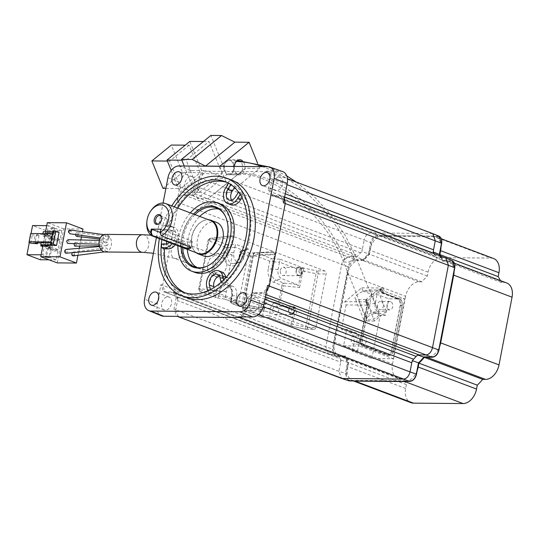 <?xml version="1.0" encoding="UTF-8"?>
<svg xmlns="http://www.w3.org/2000/svg" width="539" height="539" viewBox="0 0 539 539"><rect width="100%" height="100%" fill="white"/><g stroke="black" fill="none" stroke-linecap="round" stroke-linejoin="round"><path stroke-width="0.4" stroke-dasharray="2.69 2.02" d="M37.602 242.86L39.024 235.482L36.618 234.573L35.028 242.84M52.977 231.069L53.496 231.265A2.015 0.357 10.9 0 1 54.048 231.635A2.015 0.357 10.9 0 1 53.442 231.77L52.977 234.202L36.618 234.573M39.024 235.482L32.313 234.923L30.602 234.276L30.676 233.515M52.472 233.69L53.024 233.697L51.434 241.957A2.015 0.357 10.9 0 1 51.987 242.328A2.015 0.357 10.9 0 1 51.387 242.462L50.787 242.456M52.977 234.202A2.015 0.357 -169.1 0 0 53.577 234.061A2.015 0.357 -169.1 0 0 53.024 233.697L53.496 231.265M41.247 242.382L45.02 243.803L44.555 246.235M41.153 242.887L45.465 242.921L47.87 243.83L45.02 243.803M45.572 231.709L42.898 245.609M47.082 233.111L49.925 233.138L49.46 235.57L46.617 235.543L47.082 233.111L43.309 231.689M47.87 243.83L47.573 245.373M77.939 255.277L79.28 248.297M79.705 246.101L80.884 239.97M81.47 236.944L82.48 231.703M75.527 234.546L75.878 233.246L76.929 232.619L77.825 233.104L77.852 235.765L76.801 236.399M77.852 235.765A1.886 1.334 90.5 0 0 77.757 233.104A1.886 1.334 90.5 0 0 76.882 232.619A1.886 1.334 90.5 0 0 75.878 233.246M74.732 246.107L76.376 244.773L75.433 242.462L73.796 243.796M75.076 242.388L75.433 242.462M68.002 239.68L69.167 242.051L67.53 243.385M73.129 255.877A1.886 1.334 90.5 0 0 74.416 253.599L72.994 252.104L105.961 247.92C107.827 248.647 108.009 249.88 106.506 251.625L104.357 251.915M72.125 252.71L72.839 252.137M66.108 253.229A1.886 1.334 90.5 0 0 67.085 252.609L67.004 249.934L66.034 249.456M69.902 229.971A1.886 1.334 90.5 0 1 71.161 231.467L69.834 233.758M57.235 262.891L63.784 228.873L82.993 229.028M63.784 228.873L47.317 222.647M54.567 227.997L48.395 225.666L46.704 234.411L52.883 236.742L54.567 227.997L50.922 227.963L49.238 236.715L43.059 234.384L42.783 235.839L48.955 238.171L47.27 246.923L41.038 244.908M52.606 238.204L46.428 235.866L44.744 244.618L50.922 246.95L52.606 238.204L48.955 238.171M50.639 248.412L44.461 246.074L42.776 254.826L48.955 257.157L50.639 248.412L46.994 248.378L45.31 257.13L46.341 257.514L48.025 248.769L54.196 251.1L54.479 249.645L48.301 247.307L49.986 238.561L56.164 240.893L56.447 239.437L50.268 237.106L51.953 228.354L50.922 227.963M61.776 230.719L55.598 228.388L53.913 237.133L60.092 239.464L61.776 230.719L45.95 230.591L32.562 225.538M59.809 240.926L53.63 238.588L51.946 247.34L58.124 249.672L59.809 240.926L56.164 240.893M57.841 251.127L51.67 248.796L49.986 257.548L56.157 259.879L57.841 251.127L54.196 251.1M52.883 236.742L49.238 236.715M40.816 246.047L46.994 248.378M46.738 225.652L48.395 225.666M51.953 228.354L55.598 228.388M45.95 230.591L40.331 259.751M29.274 242.638L31.026 233.515M43.059 234.384L46.704 234.411M41.126 254.812L42.776 254.826M44.461 246.074L42.81 246.06M41.099 244.591L44.744 244.618M46.428 235.866L42.783 235.839M50.922 246.95L47.27 246.923M48.955 257.157L45.31 257.13M49.103 259.818L56.157 259.879M49.986 257.548L46.341 257.514M51.67 248.796L48.025 248.769M60.092 239.464L56.447 239.437M58.124 249.672L54.479 249.645M51.946 247.34L48.301 247.307M53.63 238.588L49.986 238.561M53.913 237.133L50.268 237.106M109.37 236.789L108.346 240.077L107.564 239.606L108.588 236.318L109.37 236.789M105.199 252.003A8.799 6.225 90.5 0 0 111.277 245.467A8.799 6.225 90.5 0 0 105.341 234.398M108.157 244.288L106.877 245.69L105.577 243.318L106.857 241.917L108.157 244.288M101.756 241.876L103.016 244.248L104.33 242.846L103.077 240.475L101.756 241.876M106.506 251.625C104.647 250.898 104.465 249.665 105.961 247.92M101.17 249.611L102.006 246.316L102.976 246.788L102.14 250.089L101.17 249.611M104.573 238.481C102.713 237.753 102.531 236.513 104.027 234.775C105.893 235.503 106.075 236.736 104.573 238.481L100.281 237.975M226.67 266.374A8.799 6.023 -69.3 0 0 223.557 258.087A8.799 6.023 -69.3 0 0 214.226 266.273A8.799 6.023 -69.3 0 0 217.338 274.553A8.799 6.023 -69.3 0 0 226.67 266.374M227.835 277.801L218.066 277.248L213.08 275.368L222.688 275.853L227.835 277.801L232.228 255.001L222.27 255.392A11.319 7.741 110.7 0 0 212.71 265.1A11.319 7.741 110.7 0 0 216.449 276.911L211.497 275.038L207.542 269.648L207.623 264.265L209.752 258.882L217.291 253.512L227.081 253.054L232.228 255.001M218.066 277.248A11.319 7.741 110.7 0 1 216.449 276.911M493.609 258.531A15.092 10.329 -69.3 0 0 491.083 258.066L441.522 257.669A15.092 10.329 -69.3 0 0 428.047 272.161L427.299 276.042A75.298 51.522 -69.3 0 0 421.902 281.85L419.059 281.823A15.092 10.329 -69.3 0 0 405.584 296.315L347.251 274.29L334.207 342.016L392.54 364.041A15.092 10.329 -69.3 0 0 397.883 378.25A15.092 10.329 -69.3 0 0 400.403 378.708L342.07 356.683A15.092 10.329 110.7 0 1 339.543 356.218A15.092 10.329 110.7 0 1 338.876 355.929L335.063 356.245L332.293 349.117L162.63 285.259L178.537 202.644C179.709 198.251 181.953 195.839 185.275 195.414L348.443 257.002C345.115 257.406 342.871 259.825 341.706 264.251L325.792 346.873L328.46 353.975L329.727 354.204L165.311 292.327L162.63 285.259L160.945 284.612L157.199 304.057A12.532 8.577 -69.3 0 0 161.505 315.8M315.82 327.463A2.513 1.779 -89.5 0 1 314.082 329.329A2.513 1.779 -89.5 0 1 313.637 329.248L265.592 311.111A2.513 1.779 -89.5 0 1 264.346 308.032L274.641 254.563A2.513 1.779 -89.5 0 1 276.379 252.703A2.513 1.779 -89.5 0 1 276.824 252.784L324.869 270.928A2.513 1.779 -89.5 0 1 326.115 274.007L315.82 327.463L307.789 327.402L318.084 273.94A2.513 1.779 90.5 0 0 316.838 270.861L324.869 270.928M265.592 311.111L244.524 310.936A2.513 1.779 90.5 0 1 243.271 307.857L253.566 254.395A2.513 0.451 -169.1 0 0 252.818 254.57A2.513 0.451 -169.1 0 0 253.505 255.035A2.513 1.718 110.7 0 1 255.756 252.616A2.513 1.779 90.5 0 0 255.304 252.528A2.513 1.779 90.5 0 0 253.566 254.395L274.641 254.563L273.401 251.491L231.608 235.853M230.032 237.733L208.795 240.219L199.477 288.621A2.513 1.839 97.2 0 0 200.602 291.687A2.513 1.718 110.7 0 1 200.333 291.619A2.513 1.718 110.7 0 1 199.443 289.254L208.768 240.852L224.979 246.97A2.513 1.718 -69.3 0 1 227.067 244.565L210.857 238.44A2.513 1.765 83.3 0 0 210.25 238.366A2.513 1.765 83.3 0 0 208.795 240.219A2.513 0.451 -169.1 0 0 208.074 240.387A2.513 0.451 -169.1 0 0 208.768 240.852A2.513 1.718 110.7 0 1 210.857 238.44L232.215 235.941L230.032 237.733L227.081 253.054M222.688 275.853L219.737 291.181L220.983 294.26L262.439 309.885L239.889 306.496A2.513 1.657 98.5 0 0 241.816 304.65L251.134 256.247L249.894 253.182A2.513 1.718 -69.3 0 0 247.805 255.587A2.513 0.451 -169.1 0 0 251.134 256.247L274.641 254.563M216.57 290.615L215.654 295.372A2.513 1.718 -69.3 0 0 216.543 297.744A2.513 1.718 -69.3 0 0 216.813 297.811A2.513 1.482 99.5 0 0 217.022 297.872A2.513 1.482 99.5 0 0 218.814 296.026L219.73 291.262A2.513 0.451 10.9 0 1 216.57 290.615A11.427 8.078 -89.5 0 1 226.495 282.517A11.427 8.078 -89.5 0 1 232.168 296.504L231.251 301.261A2.513 0.451 10.9 0 1 230.557 300.802A2.513 0.451 10.9 0 1 231.029 300.634A2.513 2.082 94.5 0 0 232.41 303.7A2.513 1.718 110.7 0 1 232.141 303.632A2.513 1.718 110.7 0 1 231.251 301.261L238.481 303.996A2.513 1.718 -69.3 0 0 239.37 306.361A2.513 1.718 -69.3 0 0 239.639 306.428L262.17 309.817L264.346 308.032L243.271 307.857A2.513 0.451 -169.1 0 0 242.523 308.032A2.513 0.451 -169.1 0 0 243.21 308.49L259.434 314.621A2.513 1.718 -69.3 0 0 260.324 316.986A2.513 1.718 -69.3 0 0 260.748 317.06A2.513 1.455 93.5 0 0 261.058 317.141A2.513 1.455 93.5 0 0 262.594 315.268A2.513 0.451 10.9 0 1 259.434 314.621L260.836 307.331A2.513 0.451 -169.1 0 0 263.995 307.978L262.594 315.268L269.197 315.679L269.069 317.579L260.748 317.06L244.524 310.936A2.513 1.718 110.7 0 1 244.1 310.862A2.513 1.718 110.7 0 1 243.21 308.49L253.505 255.035L269.729 261.159A2.513 0.451 -169.1 0 0 272.889 261.806A2.513 1.455 93.5 0 0 271.973 258.74L280.3 259.259L279.492 262.217L272.889 261.806L271.488 269.096A2.513 0.451 10.9 0 1 268.328 268.449L269.729 261.159A2.513 1.718 110.7 0 1 271.973 258.74L255.756 252.616L276.824 252.784M177.082 296.989A75.406 51.596 -69.3 0 0 177.937 298.411L177.499 300.573A5.033 3.443 -69.3 0 0 177.055 297.016A75.447 51.629 -69.3 0 1 175.546 294.2A5.033 3.443 -69.3 0 0 174.09 292.805A5.033 3.443 -69.3 0 0 173.241 292.65L174.831 292.616L173.093 292.01L163.667 291.747L160.945 284.612M156.438 237.51L163.074 203.082M178.86 165.972L191.79 170.513A12.532 8.577 -69.3 0 0 180.599 182.553L176.933 202.031M432.628 233.569L370.906 232.848C367.578 233.252 365.334 235.671 364.169 240.091L201.013 178.483L198.857 189.775A75.406 51.596 -69.3 0 0 197.456 191.183A75.406 51.596 110.7 0 0 194.862 193.973A75.406 51.596 -69.3 0 0 193.535 195.502L191.81 194.808L183.59 194.747C180.269 195.145 178.018 197.564 176.853 201.997L348.147 266.805C349.319 262.392 351.569 259.973 354.884 259.562L348.443 257.002L356.69 257.069A75.447 51.629 110.7 0 1 358.011 255.56A75.447 51.629 110.7 0 1 360.618 252.757A75.447 51.629 110.7 0 1 361.992 251.369L362.403 249.234A5.033 3.443 110.7 0 1 360.618 252.757L197.436 191.156A5.033 3.443 -69.3 0 0 199.241 187.619M336.228 356.447L344.549 356.535L337.973 354.271L329.727 354.204L336.228 356.447L344.414 356.515L345.297 355.983A74.53 51.003 -69.3 0 0 348.659 362.242L347.554 362.376L341.066 360.045A75.447 51.629 110.7 0 1 340.224 358.637A75.447 51.629 110.7 0 1 338.708 355.801A75.447 51.629 110.7 0 1 337.973 354.271M174.09 292.805L337.252 354.413A5.033 3.443 110.7 0 0 336.417 354.258L173.241 292.637L166.564 292.576L164.873 291.949M174.831 292.616A75.406 51.596 -69.3 0 0 175.573 294.166L338.708 355.801A5.033 3.443 110.7 0 0 337.252 354.413M177.937 298.411L176.186 297.784A75.447 51.629 110.7 0 1 173.093 292.01M176.186 297.784L174.023 309.015L176.637 316.097L177.958 316.346M167.912 296.834A6.919 4.73 110.7 0 1 169.064 297.05A6.919 4.73 110.7 0 1 171.314 304.38A6.919 4.73 110.7 0 1 165.338 310.201A6.919 4.73 110.7 0 1 164.179 309.986A6.919 4.73 110.7 0 1 161.929 302.655A6.919 4.73 110.7 0 1 167.912 296.834M264.238 302.824L250.419 297.609A5.033 3.443 -69.3 0 0 248.62 301.146L246.849 310.282L242.462 316.871M258.363 314.628L245.157 309.588C244.019 314.075 241.775 316.494 238.413 316.838M248.614 301.146L249.005 298.99A75.406 51.596 -69.3 0 0 250.406 297.575A75.406 51.596 110.7 0 0 253 294.793A75.406 51.596 -69.3 0 0 254.327 293.263L252.623 292.657L260.836 292.724C264.157 292.32 266.407 289.908 267.58 285.468M252.623 292.657A75.447 51.629 110.7 0 1 247.32 298.357L245.157 309.588M255.931 297.548A6.919 4.73 110.7 0 1 257.09 297.764A6.919 4.73 110.7 0 1 259.34 305.094A6.919 4.73 110.7 0 1 253.357 310.915A6.919 4.73 110.7 0 1 252.198 310.7A6.919 4.73 110.7 0 1 249.948 303.369A6.919 4.73 110.7 0 1 255.931 297.548M231.554 180.053A62.874 43.026 -69.3 0 0 164.887 238.514A62.874 43.026 -69.3 0 0 187.134 297.696M191.79 170.513L206.019 170.627C202.657 170.971 200.414 173.39 199.275 177.883L197.112 189.108A75.447 51.629 110.7 0 0 191.81 194.808M191.076 176.556A6.919 4.73 110.7 0 1 192.228 176.765A6.919 4.73 110.7 0 1 194.478 184.102A6.919 4.73 110.7 0 1 188.502 189.917A6.919 4.73 110.7 0 1 187.343 189.708A6.919 4.73 110.7 0 1 185.093 182.377A6.919 4.73 110.7 0 1 191.076 176.556M282.665 171.57A12.532 8.577 -69.3 0 0 280.704 171.234L266.475 171.119L268.193 171.725L207.744 171.234L206.019 170.627M284.619 196.998L270.78 191.776A75.406 51.596 -69.3 0 0 269.924 190.348L268.247 189.688L270.41 178.456L267.674 171.328L267.041 171.321M199.275 177.883L201.013 178.483C202.199 174.07 204.443 171.651 207.751 171.234L370.906 232.848L377.347 235.408L377.711 236.325L379.719 236.345A15.092 10.329 110.7 0 1 383.189 235.637L441.522 257.669M198.857 189.775L197.112 189.108M438.935 236.17L377.347 235.408C374.032 235.819 371.782 238.231 370.61 242.651L364.169 240.091L362.403 249.234L199.248 187.612M377.711 236.325C374.713 236.702 372.692 238.878 371.647 242.846L370.61 242.651L368.454 253.842A75.285 51.515 -69.3 0 0 363.07 259.63L363.677 260.553A74.53 51.003 -69.3 0 1 369.431 254.361L361.992 251.369M347.251 274.29A15.092 10.329 110.7 0 1 348.659 269.743L349.184 267C350.229 263.032 352.25 260.856 355.248 260.478L354.884 259.562L363.07 259.63L356.69 257.069M193.535 195.502L185.275 195.414L183.59 194.747M363.677 260.553L357.256 260.499A15.092 10.329 110.7 0 1 360.726 259.798L363.562 259.818A75.298 51.522 110.7 0 1 368.966 254.017L369.714 250.136A15.092 10.329 110.7 0 1 371.122 245.589A15.092 10.329 110.7 0 1 379.719 236.345L435.936 236.796A15.092 10.329 110.7 0 1 440.956 246.155A15.092 10.329 110.7 0 1 440.976 247.179M369.431 254.361L371.647 242.846M427.299 276.042L368.966 254.017M421.902 281.85L363.562 259.818M345.297 355.983L338.876 355.929A15.092 10.329 110.7 0 1 333.863 346.57L348.659 269.743A15.092 10.329 110.7 0 1 357.256 260.499L355.248 260.478M336.875 355.908C334.039 355.504 332.859 353.308 333.338 349.312L333.863 346.57A15.092 10.329 110.7 0 1 334.207 342.016M342.07 356.683L344.906 356.703A75.298 51.522 110.7 0 0 348.059 362.579L347.311 366.459A15.092 10.329 110.7 0 0 346.968 371.014L348.659 362.242M177.055 297.016L340.224 358.637A5.033 3.443 110.7 0 1 340.655 362.174L338.896 371.317L341.564 378.418M341.066 360.045L340.655 362.174L177.499 300.573L175.748 309.703L174.023 309.015M348.167 380.689L345.398 373.561L347.554 362.376A75.285 51.515 110.7 0 1 344.414 356.515M178.375 316.784L175.748 309.703L338.896 371.317L346.436 373.756L346.968 371.014A15.092 10.329 110.7 0 0 351.98 380.372L408.205 380.83A15.092 10.329 110.7 0 1 406.366 381.376M412.503 360.732L411.789 362.754M249.005 298.99L247.32 298.357M413.581 359.23A75.447 51.629 110.7 0 1 412.2 360.618M418.048 355.107L417.503 354.918A75.447 51.629 110.7 0 1 416.189 356.427M417.503 354.918L419.066 354.931M266.394 291.606L262.587 293.351L255.904 293.304A5.033 3.443 -69.3 0 0 253.013 294.82M254.327 293.263L255.904 293.304L265.383 296.888M268.247 189.688A75.447 51.629 110.7 0 1 271.339 195.455L280.873 195.765L284.424 197.988M283.487 202.859L280.873 195.765M279.094 177.264A6.919 4.73 110.7 0 1 280.253 177.479A6.919 4.73 110.7 0 1 282.503 184.81A6.919 4.73 110.7 0 1 276.52 190.631A6.919 4.73 110.7 0 1 275.362 190.422A6.919 4.73 110.7 0 1 273.111 183.085A6.919 4.73 110.7 0 1 279.094 177.264M439.359 254.415L441.481 243.412C441.96 239.417 440.781 237.221 437.944 236.81L437.58 235.893L431.362 233.333L269.372 171.934L272.114 179.063L286.991 184.675M383.189 235.637L432.75 236.042A15.092 10.329 110.7 0 1 435.269 236.506A15.092 10.329 110.7 0 1 435.936 236.796L437.944 236.81M506.714 282.975A15.092 10.329 -69.3 0 0 504.187 282.51L501.351 282.49A75.298 51.522 -69.3 0 0 500.441 280.61M400.403 378.708L403.246 378.735A75.298 51.522 -69.3 0 0 406.393 384.61L405.645 388.491A15.092 10.329 -69.3 0 0 410.987 402.694M392.54 364.041L405.584 296.315M378.917 289.955L377.698 290.016L365.813 299.718L374.457 321.042L386.348 311.34L378.701 311.279L370.024 289.888L378.917 289.955L380.231 288.884L381.625 292.333A1.26 0.889 90.5 0 0 382.164 292.913L383.943 292.933A1.26 0.889 -89.5 0 1 383.404 292.347L382.01 288.897L383.088 288.015L384.415 291.282L404.708 298.95L388.707 298.815L377.037 294.409L371.701 294.368L363.07 291.107L384.415 291.282M383.943 292.933L399.406 298.768A5.531 3.914 90.5 0 1 402.148 305.539L393.355 351.226A5.531 3.914 90.5 0 1 389.535 355.336A5.531 3.914 90.5 0 1 388.552 355.147L364.869 346.206A5.531 3.914 90.5 0 1 362.127 339.435L368.683 305.384A1.26 0.889 -89.5 0 0 368.602 304.427L367.2 300.984L365.422 300.971L367.025 299.657L358.139 299.59A9.682 3.463 -22.1 0 1 355.107 298.377A9.682 3.463 -22.1 0 1 359.735 292.994A9.682 3.463 -22.1 0 1 370.024 289.888M363.07 291.107L361.75 287.846L344.785 301.692L346.105 304.959L367.443 305.128L366.122 301.867L367.2 300.984M367.443 305.128L359.567 346.025L393.2 358.725L404.708 298.95M393.227 350.916A5.531 3.914 -89.5 0 1 389.407 355.026A5.531 3.914 -89.5 0 1 388.424 354.837L365.092 346.025A5.531 3.914 -89.5 0 1 362.343 339.253L368.878 305.343A1.26 0.889 90.5 0 0 368.791 304.394L367.827 302.015A1.26 0.889 -89.5 0 1 368.157 300.297L381.107 289.726A1.26 0.889 -89.5 0 1 381.558 289.558A1.26 0.889 -89.5 0 1 382.319 290.184L383.29 292.562A1.26 0.889 90.5 0 0 383.822 293.149L399.19 298.95A5.531 3.914 -89.5 0 1 401.932 305.721L393.227 350.916L391.449 350.902L400.154 305.707A5.531 3.914 90.5 0 0 397.411 298.929L399.19 298.95M361.75 287.846L383.088 288.015M380.231 288.884L382.01 288.897M344.785 301.692L366.122 301.867M346.105 304.959L341.409 329.329L346.745 329.376L343.565 345.897L359.567 346.025M343.565 345.897L357.465 351.145L352.129 351.105L371.856 358.556L393.2 358.725M371.856 358.556L380.19 315.295L385.52 315.342L388.707 298.815M385.52 315.342L379.005 312.883A7.546 5.336 90.5 0 1 375.259 303.646L377.037 294.409M381.181 301.577A4.15 2.938 -89.5 0 1 383.31 306.139A4.15 2.938 -89.5 0 1 380.372 309.736A4.15 2.938 -89.5 0 1 379.631 309.602A4.15 2.938 -89.5 0 1 377.502 305.04A4.15 2.938 -89.5 0 1 380.44 301.442A4.15 2.938 -89.5 0 1 381.181 301.577M380.19 315.295L373.668 312.836A7.546 5.336 -89.5 0 1 369.922 303.605L371.701 294.368M352.129 351.105L353.907 341.867A7.546 5.336 -89.5 0 0 350.161 332.637L341.409 329.329M357.465 351.145L359.237 341.915A7.546 5.336 90.5 0 0 355.497 332.678L346.745 329.376M354.864 335.959A4.15 2.938 -89.5 0 1 357 340.52A4.15 2.938 -89.5 0 1 354.062 344.118A4.15 2.938 -89.5 0 1 353.321 343.976A4.15 2.938 -89.5 0 1 351.185 339.415A4.15 2.938 -89.5 0 1 354.13 335.817A4.15 2.938 -89.5 0 1 354.864 335.959M364.344 336.033A4.15 2.938 90.5 0 0 363.603 335.898A4.15 2.938 90.5 0 0 360.665 339.496A4.15 2.938 90.5 0 0 362.801 344.057A4.15 2.938 90.5 0 0 363.535 344.192A4.15 2.938 90.5 0 0 366.48 340.594A4.15 2.938 90.5 0 0 364.344 336.033M390.654 301.658A4.15 2.938 90.5 0 0 389.919 301.517A4.15 2.938 90.5 0 0 386.982 305.114A4.15 2.938 90.5 0 0 389.111 309.676A4.15 2.938 90.5 0 0 389.852 309.817A4.15 2.938 90.5 0 0 392.79 306.219A4.15 2.938 90.5 0 0 390.654 301.658M382.164 292.913L397.627 298.754A5.531 3.914 -89.5 0 1 400.376 305.525L391.577 351.212A5.531 3.914 -89.5 0 1 387.757 355.316A5.531 3.914 -89.5 0 1 386.773 355.134L363.091 346.193A5.531 3.914 -89.5 0 1 360.348 339.422L366.904 305.37A1.26 0.889 90.5 0 0 366.823 304.414L365.422 300.971M365.813 299.718L367.052 299.731L366.379 300.284A1.26 0.889 90.5 0 0 366.048 302.002L367.012 304.38A1.26 0.889 -89.5 0 1 367.099 305.33L360.564 339.24A5.531 3.914 90.5 0 0 363.313 346.011L386.645 354.824A5.531 3.914 90.5 0 0 387.629 355.012A5.531 3.914 90.5 0 0 391.449 350.902M397.411 298.929L382.043 293.128A1.26 0.889 -89.5 0 1 381.511 292.549L380.541 290.171A1.26 0.889 90.5 0 0 379.779 289.537A1.26 0.889 90.5 0 0 379.328 289.712L378.944 290.022M374.457 321.042L366.81 320.981A9.682 3.463 157.9 0 1 363.778 319.768A9.682 3.463 157.9 0 1 368.406 314.385A9.682 3.463 157.9 0 1 378.701 311.279M386.348 311.34L377.698 290.016M368.184 316.521A6.663 2.385 -22.1 0 0 366.715 319.061A6.663 2.385 -22.1 0 0 371.135 319.607A6.663 2.385 -22.1 0 0 377.603 316.595A6.663 2.385 -22.1 0 0 379.072 314.055A6.663 2.385 -22.1 0 0 374.652 313.503A6.663 2.385 -22.1 0 0 368.184 316.521M226.703 161.437A6.663 4.71 90.5 0 0 224.48 168.916A6.663 4.71 90.5 0 0 228.987 173.868A6.663 4.71 90.5 0 0 231.379 172.972A6.663 4.71 90.5 0 0 233.603 165.493A6.663 4.71 90.5 0 0 229.095 160.541A6.663 4.71 90.5 0 0 226.703 161.437M231.689 173.733A7.546 5.336 -89.5 0 1 228.981 174.751A7.546 5.336 -89.5 0 1 223.874 169.145A7.546 5.336 -89.5 0 1 226.393 160.676A7.546 5.336 -89.5 0 1 229.102 159.659A7.546 5.336 -89.5 0 1 234.202 165.271A7.546 5.336 -89.5 0 1 231.689 173.733M234.411 166.423A7.546 5.336 90.5 0 0 239.653 174.838A7.546 5.336 90.5 0 0 242.355 173.821A7.546 5.336 90.5 0 0 242.449 160.797M219.791 166.308L230.335 192.322L259.677 168.377L257.649 163.384M259.677 168.377L245.447 168.262L237.423 174.703L226.757 174.623L210.87 135.444M237.423 174.703L208.088 198.648L197.415 198.561L226.757 174.623M197.415 198.561L184.223 166.019M222.102 173.78L209.044 141.575L186.191 160.224L199.248 192.436L222.102 173.78L202.893 173.625L189.836 141.42M230.335 192.322L216.112 192.207L208.088 198.648M216.112 192.207L245.447 168.262M199.248 192.436L180.039 192.282L202.893 173.625M203.419 141.528L209.044 141.575M181.859 160.191L186.191 160.224M171.193 170.445L180.039 192.282M189.108 145.2L169.65 161.073L180.767 188.502L200.225 172.621L189.108 145.2L185.241 145.166M200.225 172.621L182.445 172.473L171.328 145.052M167.386 161.06L169.65 161.073M165.904 188.381L180.767 188.502M162.987 188.354L182.445 172.473M403.246 378.735L344.906 356.703M406.393 384.61L348.059 362.579M353.604 380.952A15.092 10.329 110.7 0 1 352.647 380.662A15.092 10.329 110.7 0 1 351.98 380.372L349.973 380.359C347.143 379.948 345.964 377.751 346.436 373.756M417.213 370.562A15.092 10.329 110.7 0 1 416.802 371.58A15.092 10.329 110.7 0 1 408.205 380.83L410.213 380.844L409.566 381.383M418.453 362.949L416.276 374.322C415.225 378.297 413.204 380.467 410.213 380.844M418.493 362.808A74.53 51.003 -69.3 0 0 424.247 356.616L430.668 356.67A15.092 10.329 110.7 0 1 428.828 357.222M423.836 357.162L424.247 356.616L423.836 357.162M432.669 356.69C435.653 356.326 437.675 354.15 438.733 350.168L439.265 347.426A15.092 10.329 110.7 0 1 430.668 356.67L432.669 356.69L432.029 357.222M445.733 258.013L452.039 260.613M439.265 254.927A74.53 51.003 -69.3 0 1 442.62 261.186L442.499 260.27L436.219 257.716L444.473 257.783L282.611 196.459M279.552 195.522L281.297 196.189L273.03 196.142L271.339 195.455M273.03 196.142A75.406 51.596 -69.3 0 0 272.289 194.592A75.406 51.596 110.7 0 0 270.78 191.776M434.131 253.633A75.447 51.629 110.7 0 1 435.492 256.187L272.316 194.566A5.033 3.443 -69.3 0 0 273.772 195.96A5.033 3.443 -69.3 0 0 274.62 196.115L437.783 257.73A5.033 3.443 110.7 0 1 436.94 257.575A5.033 3.443 110.7 0 1 435.492 256.187A75.447 51.629 110.7 0 1 436.219 257.716M433.518 252.097L433.127 251.942A75.447 51.629 110.7 0 1 433.969 253.35M269.924 190.348L272.114 179.063L270.41 178.456M433.538 249.806L433.127 251.942M504.187 282.51L445.854 260.485A15.092 10.329 110.7 0 1 448.374 260.95A15.092 10.329 110.7 0 1 449.041 261.24A15.092 10.329 110.7 0 1 454.06 270.598A15.092 10.329 110.7 0 1 454.074 271.622M445.854 260.485L443.011 260.465A75.298 51.522 110.7 0 0 440.801 256.146M442.62 261.186L451.049 261.26C453.885 261.664 455.064 263.861 454.586 267.856L439.265 347.426A15.092 10.329 110.7 0 0 439.676 346.402M440.397 255.998L442.499 260.27A75.285 51.515 -69.3 0 0 440.275 255.951M501.351 282.49L443.011 260.465M285.232 193.804L270.362 188.192A5.033 3.443 -69.3 0 0 270.807 191.749M194.869 193.966L358.011 255.56A5.033 3.443 110.7 0 1 355.134 257.056L191.958 195.455A5.033 3.443 -69.3 0 0 194.848 193.939M159.376 238.622A62.874 43.026 110.7 0 1 159.739 236.574A62.874 43.026 110.7 0 1 171.779 205.871M174.299 206.821A59.101 40.438 -69.3 0 0 162.407 236.594A59.101 40.438 -69.3 0 0 161.895 239.572M241.971 197.638L243.365 195.374A59.101 40.438 110.7 0 1 249.422 238.568A59.101 40.438 110.7 0 1 226.778 281.52L223.685 280.354A59.101 40.438 110.7 0 1 221.145 282.672L225.605 284.356A59.101 40.438 110.7 0 1 214.96 291.572L210.5 289.888A59.101 40.438 110.7 0 1 207.724 291.181L210.81 292.347A59.101 40.438 110.7 0 1 186.75 293.519A59.101 40.438 110.7 0 1 185.059 292.812M161.693 244.019L166.153 245.703A59.101 40.438 110.7 0 1 166.335 244.019M166.699 241.384A59.101 40.438 110.7 0 1 167.211 238.406A59.101 40.438 110.7 0 1 168.956 231.123L164.496 229.439A59.101 40.438 110.7 0 1 165.635 225.794L168.72 226.959A59.101 40.438 110.7 0 1 177.735 208.121M214.96 291.572L214.037 287.556M221.145 282.672L221.064 282.315M223.597 279.977L223.685 280.354M221.792 271.986A11.319 7.741 -69.3 0 0 219.899 271.636A11.319 7.741 -69.3 0 0 209.812 287.981L210.81 292.347M226.778 281.52L225.888 277.646M226.771 182.344A59.101 40.438 110.7 0 1 228.509 182.937A59.101 40.438 110.7 0 1 231.608 184.331L228.934 188.663A11.319 7.741 -69.3 0 0 230.813 204.773M168.72 226.959L172.392 226.993A11.319 7.741 -69.3 0 1 174.286 227.337L171.193 226.171A11.319 7.741 110.7 0 1 172.251 243.487M175.343 244.652A11.319 7.741 -69.3 0 0 174.286 227.337M220.512 204.113A36.47 24.956 -69.3 0 0 214.414 202.994A36.47 24.956 -69.3 0 0 182.876 233.683A36.47 24.956 -69.3 0 0 194.747 272.343M165.635 225.794L169.307 225.821A11.319 7.741 110.7 0 1 171.193 226.171M164.496 229.439L168.599 229.466A7.546 5.161 -69.3 0 1 169.866 229.702A7.546 5.161 -69.3 0 1 172.534 236.803A7.546 5.161 -69.3 0 1 169.482 242.435M168.956 231.123L173.066 231.15A7.546 5.161 110.7 0 1 174.326 231.386A7.546 5.161 110.7 0 1 176.994 238.487A7.546 5.161 110.7 0 1 170.257 245.73L166.153 245.703M231.608 184.331L228.523 183.166A59.101 40.438 110.7 0 1 230.793 184.493L235.253 186.177A59.101 40.438 110.7 0 1 243.089 193.548L238.629 191.864A59.101 40.438 110.7 0 1 240.273 194.208L243.365 195.374M234.452 187.484L235.253 186.177M243.089 193.548L240.104 198.386A7.546 5.161 110.7 0 1 233.522 201.761A7.546 5.161 110.7 0 1 232.302 200.993A7.546 5.161 110.7 0 1 231.595 200.124M177.883 245.609A36.47 24.956 110.7 0 1 190.321 212.871M193.528 214.084A32.165 22.011 -69.3 0 0 181.084 246.842M225.443 216.388A31.437 21.513 110.7 0 1 225.639 216.779A31.437 21.513 110.7 0 1 206.969 266.226A31.437 21.513 110.7 0 1 206.558 266.387M182.499 247.448A31.437 21.513 110.7 0 1 194.95 214.616M187.316 249.375A31.437 21.513 110.7 0 1 187.976 239.02A31.437 21.513 110.7 0 1 199.753 216.435M218.827 209.092A31.437 21.513 110.7 0 1 221.307 209.786A31.437 21.513 110.7 0 1 232.43 239.377A31.437 21.513 110.7 0 1 199.1 268.611A31.437 21.513 110.7 0 1 196.775 267.492M216.557 222.378A17.982 12.303 -69.3 0 0 197.49 239.094A17.982 12.303 -69.3 0 0 203.85 256.025M196.081 252.683A17.982 12.303 110.7 0 1 193.07 248.883A17.982 12.303 110.7 0 1 191.931 236.998A17.982 12.303 110.7 0 1 203.749 220.606A17.982 12.303 110.7 0 1 208.519 219.744M197.981 253.404A17.605 12.047 110.7 0 1 192.868 248.472A17.605 12.047 110.7 0 1 191.749 236.83A17.605 12.047 -69.3 0 1 203.324 220.781L203.749 220.606M146.864 221.785A17.605 12.047 110.7 0 1 147.14 219.986A17.605 12.047 110.7 0 1 151.163 210.399M210.419 220.464A17.605 12.047 -69.3 0 0 203.324 220.781M160.184 232.383L181.582 240.461A6.286 1.118 10.9 0 0 190.321 242.119A6.286 1.118 10.9 0 0 192.201 241.688A6.286 1.118 10.9 0 0 190.476 240.535L160.79 229.324L160.144 232.68M190.476 240.535L189.378 246.222L161.215 235.59M190.947 247.313L189.647 246.525M161.356 216.516A4.4 3.012 110.7 0 1 161.565 216.88A4.4 3.012 110.7 0 1 158.951 223.8A4.4 3.012 110.7 0 1 158.554 223.934M161.41 219.885A4.4 3.012 110.7 0 1 164.698 217.453A4.4 3.012 110.7 0 1 165.433 217.588A4.4 3.012 110.7 0 1 166.868 222.257A4.4 3.012 110.7 0 1 163.061 225.962A4.4 3.012 110.7 0 1 162.327 225.828A4.4 3.012 110.7 0 1 160.817 221.441M219.299 275.988A7.546 5.161 110.7 0 1 221.832 276.035A7.546 5.161 110.7 0 1 224.487 279.485L225.605 284.356M313.637 329.248L305.606 329.181A2.513 1.779 90.5 0 0 306.058 329.268A2.513 1.779 90.5 0 0 307.789 327.402A2.513 0.451 -169.1 0 1 305.734 327.139L305.552 329.214L292.381 326.378A2.513 1.718 -69.3 0 1 291.963 326.304L291.963 326.304A2.513 2.513 0 0 0 292.333 326.412L269.069 317.579L291.963 326.304A2.513 1.718 -69.3 0 1 291.073 323.939A2.513 0.451 10.9 0 0 292.515 324.337L292.333 326.412L305.552 329.214A2.513 2.513 0 0 0 306.058 329.268L314.082 329.329M213.08 275.368L211.497 275.038M235.583 300.998L231.029 300.634L231.945 295.877L236.628 295.561L235.556 301.173C235.354 302.406 236.217 303.403 238.144 304.151L232.41 303.7L239.639 306.428A2.513 1.657 98.5 0 0 239.889 306.496A2.513 2.513 0 0 1 239.37 306.361L232.141 303.632A2.513 2.513 0 0 1 230.557 300.802L231.474 296.039A2.513 0.451 -169.1 0 0 232.168 296.504M236.628 295.561A7.546 5.336 90.5 0 0 232.888 286.324A7.546 5.336 90.5 0 0 232.484 286.196A7.546 5.336 90.5 0 0 226.333 291.673L224.972 299.172L216.813 297.811L200.602 291.687L220.983 294.26M224.931 299.192L238.144 304.151L224.931 299.192L217.022 297.872A2.513 2.513 0 0 1 216.543 297.744L200.333 291.619A2.513 2.513 0 0 1 198.756 288.789A2.513 0.451 10.9 0 1 199.477 288.621L219.737 291.181M224.979 246.97A2.513 0.451 -169.1 0 0 228.138 247.623L227.222 252.38A2.513 0.451 10.9 0 1 224.062 251.733L224.979 246.97M273.401 251.491L249.894 253.182L242.658 250.453A2.513 2.001 78.4 0 0 241.843 250.413A2.513 2.001 78.4 0 0 240.354 252.232A2.513 0.451 -169.1 0 0 239.882 252.4A2.513 0.451 -169.1 0 0 240.569 252.858L247.805 255.587L238.481 303.996A2.513 0.451 -169.1 0 0 241.816 304.65L264.346 308.032M245.205 251.066L234.896 247.179L233.825 252.791A7.546 5.336 90.5 0 0 239.848 262.17A7.546 5.336 90.5 0 0 244.12 256.679L245.205 251.066L247.414 249.261L248.728 249.2L242.658 250.453A2.513 1.718 -69.3 0 0 240.569 252.858L239.653 257.622A11.427 8.078 -89.5 0 1 229.729 265.72A11.427 8.078 -89.5 0 1 224.062 251.733M234.896 247.179L235.556 244.228L248.728 249.2M295.716 307.722L280.186 302.648A2.513 0.451 10.9 0 1 278.751 302.244L270.76 299.226A2.513 1.718 -69.3 0 0 271.649 301.597A2.513 1.718 -69.3 0 0 271.771 301.631L277.154 303.039A7.546 5.336 90.5 0 0 276.75 302.911A7.546 5.336 90.5 0 0 270.605 308.389L269.197 315.679L291.073 323.939L294.018 308.665L295.716 307.722L292.515 324.337L305.734 327.139L316.029 273.677A2.513 0.451 -169.1 0 0 318.084 273.94L326.115 274.007M280.3 259.259L303.612 268.058L316.838 270.861L316.029 273.677L302.81 270.881L303.612 268.058A2.513 1.718 -69.3 0 0 301.368 270.477L279.492 262.217L278.09 269.507A7.546 5.336 90.5 0 0 281.83 278.737L296.753 284.376L299.61 287.496L283.42 285.852L283.912 283.069A2.513 1.718 -69.3 0 0 281.985 285.448L278.751 302.244A2.513 1.718 -69.3 0 0 279.64 304.609L279.64 304.609A2.513 1.718 -69.3 0 0 279.754 304.65L283.42 285.852A2.513 0.451 -169.1 0 1 281.985 285.448L273.994 282.436A11.427 8.078 -89.5 0 1 268.328 268.449M277.154 303.039L292.219 308.726L279.748 304.65L292.077 308.672L294.018 308.665M272.916 309.258A4.15 2.938 -89.5 0 1 275.779 306.179A4.15 2.938 -89.5 0 1 278.582 311.401A4.15 2.938 -89.5 0 1 275.712 314.48A4.15 2.938 -89.5 0 1 272.916 309.258M280.408 270.383A4.15 2.938 -89.5 0 1 283.271 267.297A4.15 2.938 -89.5 0 1 286.068 272.518A4.15 2.938 -89.5 0 1 283.204 275.597A4.15 2.938 -89.5 0 1 280.408 270.383M296.14 270.511A4.15 2.938 90.5 0 0 298.943 275.725A4.15 2.938 90.5 0 0 301.806 272.646A4.15 2.938 90.5 0 0 299.01 267.425A4.15 2.938 90.5 0 0 296.14 270.511M299.677 267.93A3.773 2.668 -89.5 0 1 301.618 272.08A3.773 2.668 -89.5 0 1 298.943 275.348A3.773 2.668 -89.5 0 1 298.269 275.22A3.773 2.668 -89.5 0 1 296.329 271.077A3.773 2.668 -89.5 0 1 299.004 267.802A3.773 2.668 -89.5 0 1 299.677 267.93M300.87 275.362L304.306 272.04L303.08 267.957L302.379 267.829L298.822 271.083L300.176 275.234L300.87 275.362L298.943 275.348M288.655 309.386A4.15 2.938 90.5 0 0 291.451 314.608A4.15 2.938 90.5 0 0 294.321 311.529A4.15 2.938 90.5 0 0 291.518 306.307A4.15 2.938 90.5 0 0 288.655 309.386M292.192 306.812A3.773 2.668 -89.5 0 1 294.126 310.956A3.773 2.668 -89.5 0 1 291.458 314.23A3.773 2.668 -89.5 0 1 290.784 314.102A3.773 2.668 -89.5 0 1 288.843 309.959A3.773 2.668 -89.5 0 1 291.518 306.684A3.773 2.668 -89.5 0 1 292.192 306.812M294.092 306.826C297.312 307.776 297.413 315.645 294.186 314.129C290.811 313.166 290.689 305.29 294.092 306.826L291.518 306.684M291.458 314.23L294.186 314.129M73.445 255.836L74.416 253.599M66.216 253.229L67.085 252.609M71.161 231.467L69.646 230.018M46.617 235.543L44.211 234.64L47.055 234.66L49.46 235.57M42.837 234.121L42.938 233.609M59.081 232.322L47.526 232.228L49.925 233.138M52.842 231.763L53.442 231.77M47.526 232.228L47.055 234.66M45 245.353L45.465 242.921M50.969 244.389L51.434 241.957L50.882 241.95M33.519 243.716L35.109 235.449M30.723 243.183L32.313 234.923M29.012 242.537L30.602 234.276M51.387 242.462L51.01 244.403M142.687 234.701A8.799 6.225 -89.5 0 1 148.616 245.771A8.799 6.225 -89.5 0 1 142.545 252.306M171.328 250.076A8.799 6.023 -69.3 0 0 174.447 258.356A8.799 6.023 -69.3 0 0 183.779 250.177A8.799 6.023 -69.3 0 0 180.666 241.89A8.799 6.023 -69.3 0 0 171.328 250.076M157.199 304.057L144.56 299.199M167.959 177.695L180.599 182.553M349.184 267L348.147 266.805L332.293 349.117L333.338 349.312M267.775 166.692L280.704 171.234M428.047 272.161L369.714 250.136M419.059 281.823L360.726 259.798M263.382 306.725L248.614 301.153M264.912 299.313L253.007 294.82M265.828 294.57L260.836 292.724M432.75 236.042L491.083 258.066M375.259 303.646L369.922 303.605M350.161 332.637L355.497 332.678M359.237 341.915L353.907 341.867M373.668 312.836L379.005 312.883M381.625 292.333L383.404 292.347M397.627 298.754L399.406 298.768M400.376 305.525L402.148 305.539M391.577 351.212L393.355 351.226M386.773 355.134L388.552 355.147M363.091 346.193L364.869 346.206M360.348 339.422L362.127 339.435M366.904 305.37L368.683 305.384M366.823 304.414L368.602 304.427M365.092 346.025L363.313 346.011M386.645 354.824L388.424 354.837M400.154 305.707L401.932 305.721M382.043 293.128L383.822 293.149M381.511 292.549L383.29 292.562M380.541 290.171L382.319 290.184M379.328 289.712L381.107 289.726M366.379 300.284L368.157 300.297M366.048 302.002L367.827 302.015M367.012 304.38L368.791 304.394M367.099 305.33L368.878 305.343M360.564 339.24L362.343 339.253M366.81 320.981L358.139 299.59M344.96 259.252A6.663 2.385 157.9 0 1 351.435 256.241A6.663 2.385 157.9 0 1 355.855 256.786A6.663 2.385 157.9 0 1 354.386 259.326L347.918 262.345L343.498 261.799L344.96 259.252A98.96 60.355 50.8 0 0 240.273 173.046A6.663 4.71 90.5 0 1 237.881 173.942A6.663 4.71 90.5 0 1 233.374 168.99A6.663 4.71 90.5 0 1 235.597 161.511A6.663 4.71 -89.5 0 1 237.106 160.723M354.386 259.326A112.287 68.48 -129.2 0 0 262.581 166.652M236.298 161.525A112.287 68.48 -129.2 0 0 235.597 161.511M237.989 160.615A6.663 4.71 -89.5 0 1 242.024 163.944A6.663 4.71 -89.5 0 1 240.273 173.046M405.645 388.491L347.311 366.459M349.973 380.359L349.333 380.891M451.049 261.26L450.685 260.337L442.499 260.27M206.72 286.815L209.812 287.981M165.796 244.046L170.257 245.73M225.848 187.491L228.934 188.663M240.104 198.386L235.644 196.701M169.307 225.821L172.392 226.993M173.066 231.15L168.599 229.466M181.043 243.271L181.582 240.461M220.027 277.801L224.487 279.485M234.869 247.354L228.138 247.623A2.513 1.408 -92.3 0 0 227.067 244.565L235.556 244.228M217.291 253.512L222.27 255.392M225.289 297.11L218.814 296.026A2.513 0.451 -169.1 0 1 215.654 295.372L199.443 289.254A2.513 0.451 10.9 0 1 198.756 288.789L208.074 240.387A2.513 2.513 0 0 1 210.25 238.366L231.615 235.866M232.484 286.196L227.027 284.767C230.84 286.849 232.322 290.602 231.474 296.039A2.513 0.451 -169.1 0 1 231.945 295.877A8.954 6.333 90.5 0 0 227.505 284.922A8.954 6.333 90.5 0 0 227.027 284.767A8.954 6.333 90.5 0 0 219.73 291.262L226.333 291.673M235.556 301.173L225.248 297.279M233.825 252.791L227.222 252.38A8.954 6.333 90.5 0 0 234.371 263.51A8.954 6.333 90.5 0 0 239.431 256.995A2.513 0.451 -169.1 0 0 238.966 257.157A2.513 0.451 -169.1 0 0 239.653 257.622M244.12 256.679L239.431 256.995L240.354 252.232L245.164 251.241M276.75 302.911L271.292 301.483L279.64 304.609A2.513 2.513 0 0 0 279.748 304.65L271.771 301.631A8.954 6.333 90.5 0 0 271.292 301.483A8.954 6.333 90.5 0 0 263.995 307.978L270.605 308.389M299.61 287.496L302.81 270.881A2.513 0.451 10.9 0 1 301.368 270.477L298.424 285.751M260.836 307.331A11.427 8.078 -89.5 0 1 270.76 299.226M278.09 269.507L271.488 269.096A8.954 6.333 90.5 0 0 275.928 280.051L283.912 283.069L296.753 284.376M273.994 282.436A2.513 1.718 -69.3 0 1 275.928 280.051L281.83 278.737M53.577 234.061L54.048 231.635M51.522 244.753L51.987 242.328M108.339 240.084L99.782 239.08M108.588 236.311L77.037 232.626M153.406 253.276L174.447 258.356L217.338 274.553M151.061 235.233L180.666 241.89L223.557 258.087M328.46 353.975L165.298 292.36M163.674 291.734L165.365 292.34M336.349 356.474L328.561 354.008M397.883 378.25L339.543 356.218M176.637 316.097L177.264 316.346M267.674 171.328L269.372 171.934M269.46 171.954L287.449 178.746M363.603 335.898L354.13 335.817M363.535 344.192L354.062 344.118M389.919 301.517L380.44 301.442M389.852 309.817L380.372 309.736M387.757 355.316L389.535 355.336M389.407 355.026L387.629 355.012M381.558 289.558L379.779 289.537M363.778 319.768L355.107 298.377M296.383 182.121L314.83 197.301L331.397 215.398L345.297 235.55L355.855 256.786L379.072 314.055M228.987 173.868L237.881 173.942C273.61 172.736 325.825 215.169 343.498 261.792L366.715 319.061M239.774 159.746L229.102 159.659M239.653 174.838L228.981 174.751M229.095 160.541L237.261 160.609M267.89 166.699L286.768 175.889M353.402 380.945L352.647 380.662M284.585 197.166L282.564 196.398M273.772 195.96L436.94 257.575M454.505 263.261L448.374 260.95M441.401 238.817L435.269 236.506M275.362 190.422L262.493 185.564M280.253 177.479L267.384 172.621M187.343 189.708L174.474 184.85M192.228 176.765L179.359 171.907M186.75 293.519L183.321 292.226M228.509 182.937L225.08 181.643M233.522 201.761L229.062 200.077M174.326 231.386L169.866 229.702M225.639 216.779L225.248 215.984M206.969 266.226L206.147 266.562M199.1 268.611L194.296 266.798M221.307 209.786L216.503 207.973M192.868 248.472L193.07 248.883M161.565 216.88L161.174 216.078M158.951 223.8L158.129 224.143M157.179 223.88L162.327 225.828M160.285 215.647L165.433 217.588M164.179 309.986L151.311 305.128M169.064 297.05L156.195 292.192M252.198 310.7L239.336 305.842M257.09 297.764L244.221 292.899M269.008 317.633L261.058 317.141A2.513 2.513 0 0 1 260.324 316.986L244.1 310.862A2.513 2.513 0 0 1 242.523 308.032L252.818 254.57A2.513 2.513 0 0 1 255.304 252.528L276.379 252.703M239.848 262.17L234.371 263.51C235.28 262.419 235.914 265.249 238.966 257.157L239.882 252.4A2.513 2.513 0 0 1 241.843 250.413L247.414 249.261M298.943 275.725L283.204 275.597M299.01 267.425L283.271 267.297M302.379 267.829L299.004 267.802M291.451 314.608L275.712 314.48M291.518 306.307L275.779 306.179M75.076 242.402L106.857 241.917M99.311 245.804L106.877 245.69M99.385 240.387L103.07 240.475M99.075 244.154L103.016 244.248M102.14 250.089L101.42 250.15M102.006 246.316L99.493 246.532M191.008 247.893L192.201 241.688M221.832 276.035L217.372 274.351"/><path stroke-width="0.81" d="M41.153 242.887L35.028 242.84L37.434 243.743L37.602 242.86M50.882 241.95L29.086 241.775L30.676 233.515L52.472 233.69M51.01 244.403L50.915 244.895A2.015 0.357 -169.1 0 0 51.522 244.753A2.015 0.357 -169.1 0 0 50.969 244.389L50.45 244.194L52.977 231.069L55.827 231.09L59.081 232.322L56.555 245.447L53.3 244.214L50.45 244.194M50.915 244.895L40.782 244.814L44.555 246.235L47.398 246.262L45 245.353L56.555 245.447M50.787 242.456L41.247 242.382L40.782 244.814M42.898 245.609L40.762 256.672L59.97 256.827L66.519 222.809L47.317 222.647L45.572 231.709M47.573 245.373L47.398 246.262M82.48 231.703L82.993 229.028L66.519 222.809M59.97 256.827L76.444 263.045L77.939 255.277M79.28 248.297L79.705 246.101M80.884 239.97L81.47 236.944M76.801 236.399L75.965 235.914L75.527 234.546M73.843 243.588L74.732 246.107L75.238 246.168M67.995 243.453L67.53 243.385L66.593 241.081L68.231 239.74M68.002 239.68L99.385 240.387M73.095 255.877L71.802 254.388A1.886 1.334 90.5 0 0 73.095 255.877A1.886 1.334 90.5 0 0 73.129 255.877M71.802 254.388L72.125 252.71M66.135 253.229L65.266 252.751L65.111 250.083A1.886 1.334 90.5 0 0 64.875 252.111A1.886 1.334 90.5 0 0 66.088 253.229A1.886 1.334 90.5 0 0 66.108 253.229L101.42 250.15M65.111 250.083L66.034 249.456L99.493 246.532M69.834 233.758L100.281 237.975M70.124 233.71L68.547 232.255A1.886 1.334 90.5 0 1 69.578 230.012A1.886 1.334 90.5 0 1 69.868 229.971L68.547 232.255M76.444 263.045L57.235 262.891L40.762 256.672M41.038 244.908L40.816 246.047L42.81 246.06M31.026 233.515L32.562 225.538L46.738 225.652M49.103 259.818L40.331 259.751L26.95 254.698L29.274 242.638M26.95 254.698L41.126 254.812M142.687 234.701L105.341 234.398A8.799 6.225 90.5 0 0 99.264 240.933A8.799 6.225 90.5 0 0 105.199 252.003L142.545 252.306A8.799 6.225 -89.5 0 1 136.61 241.236A8.799 6.225 -89.5 0 1 142.687 234.701L151.061 235.233M148.751 310.632L161.505 315.8A12.532 8.577 -69.3 0 0 163.728 316.231L177.958 316.346L179.669 317.04L240.118 317.525L238.413 316.838L252.643 316.952A12.532 8.577 -69.3 0 0 263.834 304.919L250.736 300.055A12.202 8.348 110.7 0 1 239.835 311.778L150.92 311.057A12.202 8.348 110.7 0 1 148.751 310.632A12.202 8.348 110.7 0 1 144.56 299.199L156.438 237.51M163.074 203.082L167.959 177.695A12.202 8.348 110.7 0 1 178.86 165.972L267.775 166.692A12.202 8.348 110.7 0 1 269.682 167.023A12.202 8.348 110.7 0 1 274.129 178.55L250.736 300.055M177.958 316.346L178.53 316.582M349.973 380.359L349.333 380.891L342.831 378.647L178.402 316.797L341.659 378.452L403.287 379.139C406.615 378.728 408.865 376.316 410.031 371.89L258.363 314.628M242.462 316.871L240.118 317.525L409.566 381.383C412.887 380.972 415.138 378.56 416.303 374.133L410.031 371.89L411.789 362.754A5.033 3.443 110.7 0 1 413.581 359.23A75.447 51.629 -69.3 0 0 416.189 356.427A5.033 3.443 110.7 0 1 419.066 354.931L425.756 354.985C429.078 354.574 431.321 352.162 432.494 347.729L448.401 265.114L445.827 258.053L284.585 197.166M284.424 197.988L285.232 203.513L269.325 286.115L267.58 285.468L263.834 304.919M181.987 295.749L187.134 297.696A62.874 43.026 -69.3 0 0 253.802 239.235A62.874 43.026 -69.3 0 0 231.554 180.053L226.407 178.113A62.874 43.026 110.7 0 1 248.654 237.295A62.874 43.026 110.7 0 1 181.987 295.749A62.874 43.026 110.7 0 1 159.376 238.622M152.47 305.343A6.919 4.73 -69.3 0 0 158.453 299.522A6.919 4.73 -69.3 0 0 156.195 292.192A6.919 4.73 -69.3 0 0 155.043 291.976A6.919 4.73 -69.3 0 0 149.06 297.797A6.919 4.73 -69.3 0 0 151.311 305.128A6.919 4.73 -69.3 0 0 152.47 305.343M175.633 185.059A6.919 4.73 -69.3 0 0 181.609 179.238A6.919 4.73 -69.3 0 0 179.359 171.907A6.919 4.73 -69.3 0 0 178.207 171.698A6.919 4.73 -69.3 0 0 172.224 177.513A6.919 4.73 -69.3 0 0 174.474 184.85A6.919 4.73 -69.3 0 0 175.633 185.059M263.652 185.773A6.919 4.73 -69.3 0 0 269.635 179.952A6.919 4.73 -69.3 0 0 267.384 172.621A6.919 4.73 -69.3 0 0 266.226 172.406A6.919 4.73 -69.3 0 0 260.243 178.227A6.919 4.73 -69.3 0 0 262.493 185.564A6.919 4.73 -69.3 0 0 263.652 185.773M240.488 306.058A6.919 4.73 -69.3 0 0 246.471 300.236A6.919 4.73 -69.3 0 0 244.221 292.899A6.919 4.73 -69.3 0 0 243.062 292.69A6.919 4.73 -69.3 0 0 237.079 298.512A6.919 4.73 -69.3 0 0 239.336 305.842A6.919 4.73 -69.3 0 0 240.488 306.058M349.333 380.891L409.687 381.403L349.454 380.918L341.659 378.452M416.303 374.133L418.493 362.808L412.2 360.618M418.453 362.949A75.285 51.515 -69.3 0 0 423.836 357.162L417.503 354.918M423.836 357.162L424.247 356.616L423.836 357.162L432.029 357.222C435.35 356.818 437.594 354.399 438.766 349.979L269.325 286.108L266.394 291.606M265.828 294.57L432.15 357.249C435.532 356.872 437.803 354.494 438.962 350.114L454.815 267.802L454.882 264.649C454.377 262.621 453.434 261.274 452.046 260.606L454.613 267.667L283.487 202.859L287.233 183.415A12.532 8.577 -69.3 0 0 282.665 171.57L269.682 167.023M434.131 253.633A75.447 51.629 110.7 0 0 433.969 253.35A5.033 3.443 110.7 0 1 433.538 249.806L435.296 240.67L432.729 233.609L287.449 178.746M438.941 236.17L441.508 243.224L286.991 184.675M500.441 280.61A75.298 51.522 -69.3 0 0 498.198 276.615L498.946 272.734A15.092 10.329 -69.3 0 0 493.609 258.531L441.401 238.817M454.074 271.622A15.092 10.329 110.7 0 1 453.717 275.153L512.05 297.178A15.092 10.329 -69.3 0 0 506.714 282.975L454.505 263.261M512.05 297.178L499.006 364.903A15.092 10.329 -69.3 0 1 485.531 379.402L482.688 379.375A75.298 51.522 -69.3 0 1 477.291 385.183L476.543 389.064L418.21 367.032A15.092 10.329 110.7 0 1 417.213 370.562M463.068 403.556L413.507 403.152L355.174 381.127L404.735 381.531L463.068 403.556A15.092 10.329 -69.3 0 0 476.543 389.064M353.402 380.945L410.987 402.694A15.092 10.329 -69.3 0 0 413.507 403.152M242.449 160.797A7.546 5.336 90.5 0 0 239.774 159.746A7.546 5.336 90.5 0 0 237.066 160.763A7.546 5.336 90.5 0 0 234.411 166.423M257.649 163.384L249.085 142.262L219.791 166.308M184.223 166.019L181.535 159.389L210.87 135.444L221.542 135.532L234.863 142.148L249.085 142.262M181.535 159.389L192.207 159.477L221.542 135.532M192.207 159.477L205.521 166.093L234.863 142.148M205.521 166.093L219.75 166.207M181.859 160.191L166.982 160.07L189.836 141.42L203.419 141.528M166.982 160.07L171.193 170.445M167.386 161.06L151.87 160.932L171.328 145.052L185.241 145.166M151.87 160.932L162.987 188.354L165.904 188.381M355.174 381.127A15.092 10.329 110.7 0 1 353.604 380.952M406.366 381.376A15.092 10.329 110.7 0 1 404.735 381.531M418.21 367.032L418.958 363.158L477.291 385.183M428.828 357.222A15.092 10.329 110.7 0 1 427.198 357.37L424.355 357.35A75.298 51.522 110.7 0 1 418.958 363.158M440.275 255.951A75.285 51.515 -69.3 0 0 439.359 254.415L433.127 251.942M439.359 254.415L441.508 243.224M498.198 276.615L439.864 254.59A75.298 51.522 110.7 0 1 440.801 256.146M439.864 254.59L440.612 250.709A15.092 10.329 110.7 0 0 440.976 247.179M453.717 275.153L440.673 342.878A15.092 10.329 110.7 0 1 439.676 346.402M424.355 357.35L482.688 379.375M171.779 205.871A62.874 43.026 110.7 0 1 226.407 178.113M161.895 239.572A59.101 40.438 -69.3 0 0 183.321 292.226A59.101 40.438 -69.3 0 0 245.993 237.268A59.101 40.438 -69.3 0 0 225.08 181.643A59.101 40.438 -69.3 0 0 174.299 206.821M166.335 244.019A59.101 40.438 110.7 0 1 166.699 241.384M185.059 292.812A59.101 40.438 110.7 0 1 164.51 248.829L161.424 247.664A59.101 40.438 110.7 0 1 161.693 244.019L165.796 244.046A7.546 5.161 -69.3 0 0 169.482 242.435M214.037 287.556L213.842 286.701A7.546 5.161 110.7 0 1 217.716 276.756A7.546 5.161 110.7 0 1 219.299 275.988M221.064 282.315L220.027 277.801A7.546 5.161 -69.3 0 0 217.372 274.351A7.546 5.161 -69.3 0 0 213.255 275.072A7.546 5.161 -69.3 0 0 209.381 285.016L210.439 289.611M207.663 290.925L206.72 286.815A11.319 7.741 110.7 0 1 216.813 270.47A11.319 7.741 110.7 0 1 218.699 270.821A11.319 7.741 110.7 0 1 222.688 275.995L223.597 279.977M225.888 277.646L225.774 277.161A11.319 7.741 -69.3 0 0 221.792 271.986L218.699 270.821M240.145 194.417L237.605 198.541A11.319 7.741 110.7 0 1 227.727 203.607L230.813 204.773A11.319 7.741 -69.3 0 0 240.69 199.706L241.971 197.638M177.735 208.121A59.101 40.438 110.7 0 1 226.771 182.344M164.51 248.829L168.181 248.863A11.319 7.741 -69.3 0 0 175.343 244.652M191.662 271.178L194.747 272.343A36.47 24.956 -69.3 0 0 200.845 273.462A36.47 24.956 -69.3 0 0 232.383 242.772A36.47 24.956 -69.3 0 0 220.512 204.113L217.426 202.947A36.47 24.956 110.7 0 1 229.297 241.607A36.47 24.956 110.7 0 1 197.759 272.296A36.47 24.956 110.7 0 1 191.662 271.178A36.47 24.956 110.7 0 1 177.883 245.609M172.251 243.487A11.319 7.741 110.7 0 1 165.096 247.691L161.424 247.664M227.727 203.607A11.319 7.741 110.7 0 1 225.848 187.491L228.496 183.206M230.753 184.567L227.808 189.337A7.546 5.161 -69.3 0 0 227.842 199.309A7.546 5.161 -69.3 0 0 229.062 200.077A7.546 5.161 -69.3 0 0 235.644 196.701L238.521 192.039M231.595 200.124A7.546 5.161 110.7 0 1 232.269 191.022L234.452 187.484M190.321 212.871A36.47 24.956 110.7 0 1 211.328 201.829A36.47 24.956 110.7 0 1 217.426 202.947M181.084 246.842A32.165 22.011 -69.3 0 0 198.561 268.139A32.165 22.011 -69.3 0 0 206.147 266.562A32.165 22.011 -69.3 0 0 225.248 215.984A32.165 22.011 -69.3 0 0 210.527 205.986A32.165 22.011 -69.3 0 0 193.528 214.084M194.95 214.616A31.437 21.513 110.7 0 1 211.248 207.01A31.437 21.513 110.7 0 1 216.503 207.973A31.437 21.513 110.7 0 1 225.443 216.388M206.558 266.387A31.437 21.513 110.7 0 1 199.551 267.762A31.437 21.513 110.7 0 1 194.296 266.798A31.437 21.513 110.7 0 1 182.499 247.448M199.753 216.435A31.437 21.513 110.7 0 1 216.051 208.822A31.437 21.513 110.7 0 1 218.827 209.092M196.775 267.492A31.437 21.513 110.7 0 1 187.316 249.375M198.291 253.923L203.85 256.025A17.982 12.303 -69.3 0 0 222.917 239.303A17.982 12.303 -69.3 0 0 216.557 222.378L210.998 220.276A17.982 12.303 110.7 0 1 217.358 237.2A17.982 12.303 110.7 0 1 198.291 253.923A17.982 12.303 110.7 0 1 196.081 252.683M208.519 219.744A17.982 12.303 110.7 0 1 210.998 220.276M150.65 211.14L151.163 210.399A17.605 12.047 110.7 0 1 165.81 203.621L210.419 220.464A17.605 12.047 -69.3 0 1 216.651 237.032A17.605 12.047 110.7 0 1 197.981 253.404L151.789 235.759A17.605 12.047 110.7 0 1 146.864 221.785L146.965 220.896A15.092 10.329 110.7 0 1 150.65 211.14A15.092 10.329 110.7 0 1 163.708 205.534A15.092 10.329 110.7 0 1 168.545 219.528A15.092 10.329 110.7 0 1 160.164 232.504L161.343 235.833L190.947 247.313L185.261 248.6M165.81 203.621A17.605 12.047 110.7 0 1 172.035 220.188A17.605 12.047 110.7 0 1 161.343 235.833L160.144 232.68L160.804 229.196L151.203 229.122L150.57 232.43A15.092 10.329 110.7 0 1 146.965 220.896M158.83 214.488A5.127 3.51 -69.3 0 0 154.248 219.413A5.127 3.51 -69.3 0 0 156.923 224.392A5.127 3.51 -69.3 0 0 158.129 224.143A5.127 3.51 -69.3 0 0 161.174 216.078A5.127 3.51 -69.3 0 0 158.83 214.488M160.184 232.383L151.203 229.122M190.752 247.131L191.001 247.953L189.007 248.917L180.484 246.148L180.1 246.451M181.043 243.271L180.484 246.148L152.328 235.516L151.789 235.759L150.57 232.43L151.257 232.605L151.897 229.25M152.328 235.516L151.257 232.605M158.554 223.934A4.4 3.012 110.7 0 1 157.914 224.015A4.4 3.012 110.7 0 1 157.179 223.88A4.4 3.012 110.7 0 1 155.744 219.211A4.4 3.012 110.7 0 1 159.551 215.512A4.4 3.012 110.7 0 1 160.285 215.647A4.4 3.012 110.7 0 1 161.356 216.516M160.817 221.441A4.4 3.012 110.7 0 1 161.41 219.885M103.811 234.654L69.929 229.971M42.938 233.609L43.309 231.689L52.842 231.763M37.434 243.743L30.723 243.183L29.012 242.537L29.086 241.775M55.827 231.09L53.3 244.214M252.643 316.952L239.835 311.778M150.92 311.057L163.728 316.231M411.789 362.754L263.382 306.725M413.581 359.23L264.238 302.824M416.189 356.427L264.912 299.313M265.383 296.888L419.066 354.931M268.152 285.677L267.58 285.468M287.233 183.415L274.129 178.55M262.581 166.652A112.287 68.48 -129.2 0 0 236.298 161.525M237.106 160.723A6.663 4.71 -89.5 0 1 237.989 160.615L267.89 166.699M410.213 380.844L409.566 381.383M432.669 356.69L432.029 357.222M438.766 349.979L454.613 267.667M433.969 253.35L284.619 196.998M285.232 193.804L433.538 249.806M498.946 272.734L440.612 250.709M440.673 342.878L499.006 364.903M427.198 357.37L485.531 379.402M213.842 286.701L209.381 285.016M168.181 248.863L165.096 247.691M237.605 198.541L240.69 199.706M227.808 189.337L232.269 191.022M225.774 277.161L222.688 275.995M99.782 239.08L76.74 236.392M142.545 252.306L153.406 253.276M177.264 316.346L178.375 316.784M439.548 254.583L441.71 243.358L441.778 240.205C441.273 238.177 440.329 236.83 438.941 236.163L432.729 233.609M237.261 160.609L237.989 160.615M286.768 175.889L296.383 182.121M349.454 380.918L348.167 380.696M409.687 381.403C413.069 381.026 415.34 378.647 416.499 374.268L418.675 362.99L424.159 357.087M432.15 357.249L423.957 357.182M452.046 260.606L445.827 258.053M439.514 254.529L440.397 255.998M75.089 246.175L99.311 245.804M67.853 243.453L99.075 244.154M73.284 255.87L104.357 251.915"/></g></svg>
